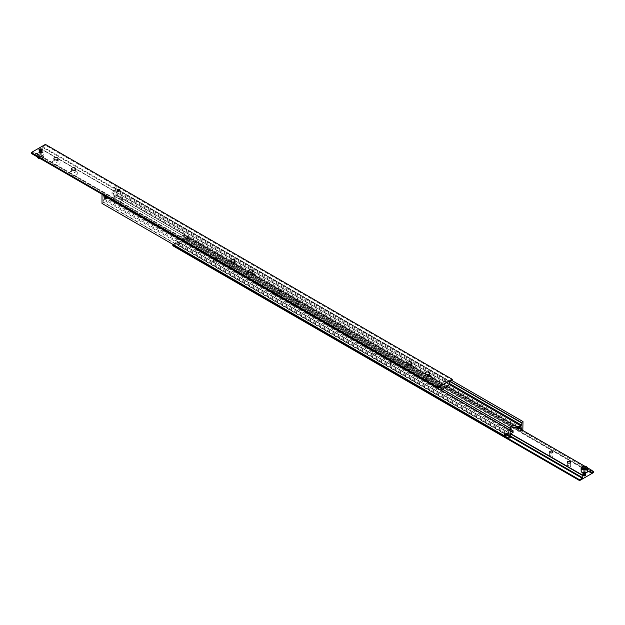<?xml version="1.0" encoding="UTF-8"?>
<svg xmlns="http://www.w3.org/2000/svg" width="625" height="625" viewBox="0 0 625 625"><rect width="100%" height="100%" fill="white"/><g stroke="black" fill="none" stroke-linecap="round" stroke-linejoin="round"><path stroke-width="0.47" stroke-dasharray="3.12 2.34" d="M519.211 427.867A1.031 0.594 -120 0 0 519.727 427.914A1.031 0.594 -120 0 0 519.883 427.086A1.031 0.594 -120 0 0 519.211 426.18A1.031 0.594 -120 0 0 518.695 426.125A1.031 0.594 -120 0 0 518.539 426.953A1.031 0.594 -120 0 0 519.211 427.867M518.078 428.523A1.031 0.594 -120 0 0 518.391 428.617L517.766 428.258A1.031 0.594 -120 0 0 518.078 428.523M518.445 428.867A1.25 0.719 -120 0 0 518.617 428.812A1.25 0.719 -120 0 0 518.875 428.234A1.25 0.719 -120 0 0 518.445 427.117L518.391 427.094A1.031 0.594 -120 0 0 518.078 426.836A1.031 0.594 -120 0 0 517.766 426.734L517.555 426.609A1.25 0.719 -120 0 0 517.367 426.641A1.25 0.719 -120 0 0 517.102 427.219A1.25 0.719 -120 0 0 517.531 428.336M505.914 435.867A1.023 0.594 -120 0 0 506.211 435.273L505.547 435.742A1.031 0.594 60 0 1 504.875 434.844A1.031 0.594 60 0 1 505.039 434.016A1.031 0.594 60 0 1 505.555 434.062A1.031 0.594 60 0 1 506.227 434.977A1.031 0.594 60 0 1 506.07 435.805A1.031 0.594 60 0 1 505.555 435.75L505.016 434.055L505.492 434.109A1.023 0.594 -120 0 0 504.906 434.109M506.687 435.094A1.031 0.594 60 0 1 506.367 434.836L507 435.195A1.031 0.594 60 0 1 506.687 435.094L506.148 433.406L506.625 433.453L507.156 435.141L506.68 435.094M506.367 434.836A1.031 0.594 -120 0 1 505.953 433.828A1.031 0.594 -120 0 1 506.367 433.312L506.367 433.312A1.031 0.594 60 0 1 506.687 433.406A1.031 0.594 60 0 1 507 433.672L506.414 433.039L505.648 433.562L506.32 434.812A1.25 0.719 60 0 1 505.891 433.688A1.25 0.719 60 0 1 506.148 433.117A1.25 0.719 60 0 1 506.32 433.063M119.445 190.938A1.031 0.594 -120 0 0 119.961 190.984A1.031 0.594 -120 0 0 120.125 190.156A1.031 0.594 -120 0 0 119.445 189.25A1.031 0.594 -120 0 0 118.93 189.195A1.031 0.594 -120 0 0 118.773 190.023A1.031 0.594 -120 0 0 119.445 190.938M117.664 189.836A1.25 0.719 -120 0 0 117.625 190.125A1.25 0.719 -120 0 0 117.664 190.461L117.766 189.656A1.25 0.719 -120 0 0 117.602 189.711A1.25 0.719 -120 0 0 117.344 190.289A1.25 0.719 -120 0 0 117.766 191.406L118 191.328A1.031 0.594 -120 0 0 118.312 191.594A1.031 0.594 -120 0 0 118.633 191.688L118.68 191.938A1.25 0.719 -120 0 0 118.852 191.883A1.25 0.719 -120 0 0 119.109 191.312A1.25 0.719 -120 0 0 118.68 190.188L118.633 190.164A1.031 0.594 -120 0 0 118.312 189.906A1.031 0.594 -120 0 0 118 189.805L119.273 190.68L119.352 191.438A1.25 0.719 -120 0 0 119.391 191.148A1.25 0.719 -120 0 0 119.352 190.805M106.148 198.938A1.023 0.594 -120 0 0 106.445 198.344L105.781 198.812A1.031 0.594 60 0 1 105.117 197.914A1.031 0.594 60 0 1 105.273 197.086A1.031 0.594 60 0 1 105.789 197.133A1.031 0.594 60 0 1 106.461 198.047A1.031 0.594 60 0 1 106.305 198.875A1.031 0.594 60 0 1 105.789 198.82L105.25 197.125L105.727 197.18A1.023 0.594 -120 0 0 105.141 197.188M106.648 196.109A1.25 0.719 -120 0 0 106.422 196.172A1.25 0.719 -120 0 0 106.164 196.742A1.25 0.719 -120 0 0 106.648 197.938L107.234 198.266A1.031 0.594 60 0 1 106.922 198.164A1.031 0.594 60 0 1 106.609 197.906L106.555 197.883A1.25 0.719 60 0 1 106.125 196.766A1.25 0.719 60 0 1 106.383 196.188A1.25 0.719 60 0 1 106.555 196.133L106.609 196.383A1.031 0.594 60 0 1 106.922 196.477A1.031 0.594 60 0 1 107.234 196.742L106.555 196.133M449.062 383.266L114.391 190.047A1.5 0.867 120 0 0 115.008 188.57A1.5 0.867 120 0 0 114.695 187.883A1.5 0.867 120 0 0 114.391 187.812L449.844 381.492M119.695 189.109A1.031 0.594 -120 0 0 119.18 189.055A1.031 0.594 -120 0 0 119.016 189.883A1.031 0.594 -120 0 0 119.695 190.797A1.031 0.594 -120 0 0 120.211 190.844A1.031 0.594 -120 0 0 120.367 190.016A1.031 0.594 -120 0 0 119.695 189.109M106.609 197.906A1.031 0.594 -120 0 1 106.187 196.898A1.031 0.594 -120 0 1 106.609 196.383L105.961 196.516L105.883 197.266A1.25 0.719 60 0 1 105.844 196.922A1.25 0.719 -120 0 0 105.961 197.398L106.383 197.734A1.031 0.594 -120 0 0 106.852 198.211A1.031 0.594 -120 0 0 107.32 198.281L107.562 198.32A1.25 0.719 -120 0 0 107.648 197.93A1.25 0.719 -120 0 0 107.562 197.438L107.234 196.742A1.031 0.594 -120 0 1 107.656 197.742A1.031 0.594 -120 0 1 107.234 198.266L107.32 198.281A1.031 0.594 -120 0 0 107.586 197.789A1.031 0.594 -120 0 0 107.32 196.992L107.32 196.992A1.031 0.594 -120 0 0 106.852 196.523A1.031 0.594 -120 0 0 106.383 196.445L106.383 196.445A1.031 0.594 -120 0 0 106.117 196.945A1.031 0.594 -120 0 0 106.383 197.734L106.648 197.938M507.336 435.164L507.336 434.539A1.25 0.719 60 0 1 507.375 434.875A1.25 0.719 60 0 1 507.336 435.164L507.328 435.242A1.25 0.719 -120 0 0 507.414 434.859A1.25 0.719 -120 0 0 507.328 434.367L507.086 433.922A1.031 0.594 -120 0 0 506.617 433.453A1.031 0.594 -120 0 0 506.148 433.375L506.141 433.375A1.031 0.594 -120 0 0 505.883 433.875A1.031 0.594 -120 0 0 506.141 434.664M507.234 433.594A1.25 0.719 60 0 1 507.656 434.711A1.25 0.719 60 0 1 507.398 435.289A1.25 0.719 60 0 1 507.234 435.344L507.328 435.242M510.609 434.953L103.773 200.07A1.5 0.867 120 0 0 103.156 201.539A1.5 0.867 120 0 0 103.469 202.227A1.5 0.867 120 0 0 103.773 202.297L510.094 436.883M106.25 195.875L106.25 197.508L108.016 198.531A4 2.312 0 0 0 113.68 198.531A4 2.312 0 0 0 114.852 196.898A4 2.312 0 0 0 113.68 195.258L111.914 194.242L111.914 192.609L113.68 193.625A4 2.312 180 0 1 114.852 195.258A4 2.312 180 0 1 113.68 196.898A4 2.312 180 0 1 108.016 196.898L106.25 195.875L103.773 197.305L103.773 196.172L510.094 430.758M517.438 427.562A1.25 0.719 60 0 1 517.352 427.07A1.25 0.719 60 0 1 517.438 426.68L517.766 426.734A1.031 0.594 60 0 0 517.344 427.258A1.031 0.594 60 0 0 517.766 428.258L517.43 426.766A1.25 0.719 -120 0 0 517.391 427.055A1.25 0.719 -120 0 0 517.43 427.391M518.148 428.477A1.031 0.594 60 0 1 517.68 428.008L517.68 428.008A1.031 0.594 60 0 1 517.414 427.211A1.031 0.594 60 0 1 517.68 426.719A1.031 0.594 60 0 1 518.148 426.789A1.031 0.594 60 0 1 518.617 427.258L519.117 428.367L518.391 428.617A1.031 0.594 60 0 0 518.812 428.102A1.031 0.594 60 0 0 518.391 427.094L518.617 427.266A1.031 0.594 60 0 1 518.883 428.055A1.031 0.594 60 0 1 518.617 428.555L518.617 428.555A1.031 0.594 60 0 1 518.148 428.477M519.461 426.039A1.031 0.594 -120 0 0 518.938 425.984A1.031 0.594 -120 0 0 518.781 426.813A1.031 0.594 -120 0 0 519.461 427.727A1.031 0.594 -120 0 0 519.977 427.773A1.031 0.594 -120 0 0 520.133 426.945A1.031 0.594 -120 0 0 519.461 426.039M521.82 429.875A1.5 0.867 -60 0 1 521.227 431.055L114.391 196.172A1.5 0.867 120 0 0 115.008 194.703A1.5 0.867 120 0 0 114.695 194.016A1.5 0.867 120 0 0 114.391 193.945L520.242 428.266M519.195 427.836L518.305 427.328L518.75 426.695L519.195 427.836L519.898 427.43L518.75 427.875M517.766 426.953A1.109 0.641 -120 0 0 516.977 427.406A1.109 0.641 -120 0 0 517.766 428.766L517.766 428.766A1.109 0.641 -120 0 0 518.547 428.312A1.109 0.641 -120 0 0 517.766 426.953M517.688 428.719L517.688 428.719A1.008 0.578 -120 0 0 518.398 428.312A1.008 0.578 -120 0 0 517.688 427.078A1.008 0.578 -120 0 0 516.977 427.492A1.008 0.578 -120 0 0 517.688 428.719M519.461 426.164A0.875 0.508 -120 0 0 519.461 427.594A0.875 0.508 -120 0 0 519.461 426.164M518.555 426.656L519.219 426.188L519.75 427.875L519.273 427.82A1.023 0.594 60 0 1 519.195 427.773A1.023 0.594 60 0 1 518.555 426.656A1.023 0.594 60 0 1 519.016 426.055A1.023 0.594 60 0 1 519.273 426.148A1.023 0.594 60 0 1 519.953 427.672A1.023 0.594 60 0 1 519.273 427.82L519.195 427.773M517.555 428.43A1.25 0.719 60 0 1 517.07 427.234A1.25 0.719 60 0 1 517.328 426.664A1.25 0.719 60 0 1 517.555 426.609L518.391 427.094M518.352 427.062A1.25 0.719 60 0 1 518.836 428.258A1.25 0.719 60 0 1 518.578 428.828A1.25 0.719 60 0 1 518.352 428.891M519.117 428.367A1.25 0.719 -120 0 0 519.156 428.078A1.25 0.719 60 0 1 519.039 428.484M506.148 434.672A1.031 0.594 -120 0 0 506.617 435.141A1.031 0.594 -120 0 0 507.086 435.211A1.031 0.594 -120 0 0 507.344 434.719A1.031 0.594 -120 0 0 507.086 433.922L507 433.672A1.031 0.594 -120 0 1 507.414 434.672A1.031 0.594 -120 0 1 507 435.195M505.57 434.68L506.453 435.188L506.016 434.055L505.508 434.719M507 433.164L507.078 433.211A1.008 0.578 60 0 1 507.789 434.438A1.008 0.578 60 0 1 507.078 434.852A1.008 0.578 60 0 1 506.367 433.617A1.008 0.578 60 0 1 507.078 433.211L507 433.164A1.109 0.641 60 0 1 507.789 434.523A1.109 0.641 60 0 1 507 434.977A1.109 0.641 60 0 1 506.219 433.617A1.109 0.641 60 0 1 507 433.164M504.781 434.375A1.023 0.594 -120 0 0 505.492 435.781A1.023 0.594 -120 0 0 505.633 435.844M506.211 435.273A1.023 0.594 -120 0 0 505.562 434.156A1.023 0.594 -120 0 0 505.492 434.109L505.562 434.156M507.203 435.32A1.25 0.719 -120 0 0 507.438 435.266A1.25 0.719 -120 0 0 507.695 434.695A1.25 0.719 -120 0 0 507.203 433.5M506.414 433.039A1.25 0.719 -120 0 0 506.187 433.102A1.25 0.719 -120 0 0 505.922 433.672A1.25 0.719 -120 0 0 506.414 434.867M505.727 433.445A1.25 0.719 -120 0 0 505.641 433.836A1.25 0.719 -120 0 0 505.727 434.32M505.648 434.195A1.25 0.719 60 0 1 505.609 433.852A1.25 0.719 60 0 1 505.648 433.562M118 189.805A1.031 0.594 60 0 0 117.586 190.328A1.031 0.594 60 0 0 118 191.328L117.914 191.078A1.031 0.594 60 0 1 117.656 190.281A1.031 0.594 60 0 1 117.914 189.789A1.031 0.594 60 0 1 118.383 189.859A1.031 0.594 60 0 1 118.852 190.328M119.273 190.68A1.25 0.719 60 0 1 119.359 191.164A1.25 0.719 60 0 1 119.273 191.555L118.859 191.625A1.031 0.594 60 0 1 118.383 191.547A1.031 0.594 60 0 1 117.914 191.078L117.672 190.633A1.25 0.719 60 0 1 117.586 190.141A1.25 0.719 60 0 1 117.672 189.758M119.43 190.906L118.547 190.398L118.984 189.773L119.43 190.906L120.133 190.5L118.984 190.945M118 190.023A1.109 0.641 -120 0 0 117.211 190.477A1.109 0.641 -120 0 0 118 191.836L118 191.836A1.109 0.641 -120 0 0 118.781 191.383A1.109 0.641 -120 0 0 118 190.023M117.922 191.789L117.922 191.789A1.008 0.578 -120 0 0 118.633 191.383A1.008 0.578 -120 0 0 117.922 190.148A1.008 0.578 -120 0 0 117.211 190.562A1.008 0.578 -120 0 0 117.922 191.789M119.695 189.234A0.875 0.508 -120 0 0 119.695 190.664A0.875 0.508 -120 0 0 119.695 189.234M118.789 189.727L119.453 189.258L119.984 190.945L119.508 190.891A1.023 0.594 60 0 1 119.438 190.844A1.023 0.594 60 0 1 118.789 189.727A1.023 0.594 60 0 1 119.25 189.125A1.023 0.594 60 0 1 119.508 189.219A1.023 0.594 60 0 1 120.188 190.742A1.023 0.594 60 0 1 119.508 190.891L119.438 190.844M118.586 190.133A1.25 0.719 60 0 1 119.078 191.328A1.25 0.719 60 0 1 118.813 191.898A1.25 0.719 60 0 1 118.586 191.961L117.797 191.5A1.25 0.719 60 0 1 117.305 190.305A1.25 0.719 60 0 1 117.562 189.734A1.25 0.719 60 0 1 117.797 189.68M107.57 197.609A1.25 0.719 60 0 1 107.609 197.945A1.25 0.719 60 0 1 107.57 198.234L107.562 197.438M510.609 428.828L103.773 193.945A1.5 0.867 120 0 0 103.156 195.414A1.5 0.867 120 0 0 103.469 196.102A1.5 0.867 120 0 0 103.773 196.172M105.805 197.75L106.695 198.258L106.25 197.125L105.75 197.789M107.234 196.234L107.313 196.281A1.008 0.578 60 0 1 108.023 197.508A1.008 0.578 60 0 1 107.313 197.922A1.008 0.578 60 0 1 106.602 196.688A1.008 0.578 60 0 1 107.313 196.281L107.234 196.234A1.109 0.641 60 0 1 108.023 197.594A1.109 0.641 60 0 1 107.234 198.047A1.109 0.641 60 0 1 106.453 196.688A1.109 0.641 60 0 1 107.234 196.234M105.016 197.445A1.023 0.594 -120 0 0 105.727 198.852A1.023 0.594 -120 0 0 105.867 198.914M106.445 198.344A1.023 0.594 -120 0 0 105.805 197.227A1.023 0.594 -120 0 0 105.727 197.18L105.805 197.227M107.469 196.664A1.25 0.719 60 0 1 107.898 197.781A1.25 0.719 60 0 1 107.633 198.359A1.25 0.719 60 0 1 107.469 198.414A1.25 0.719 -120 0 0 107.672 198.336A1.25 0.719 -120 0 0 107.93 197.766A1.25 0.719 -120 0 0 107.445 196.57M510.305 430.984L107.234 198.266M297.992 301.266A4.5 2.602 0 0 0 293.086 300.703A4.5 2.602 0 0 0 290.305 303.102A4.5 2.602 0 0 0 291.625 304.945A4.5 2.602 0 0 0 296.531 305.508A4.5 2.602 0 0 0 299.312 303.102A4.5 2.602 0 0 0 297.992 301.266M291.625 303.312A4.5 2.602 180 0 1 290.305 301.469A4.5 2.602 180 0 1 293.086 299.07A4.5 2.602 180 0 1 297.992 299.633A4.5 2.602 180 0 1 299.312 301.469A4.5 2.602 180 0 1 296.531 303.875A4.5 2.602 180 0 1 291.625 303.312M280.305 291.055A4.5 2.602 0 0 0 275.398 290.492A4.5 2.602 0 0 0 272.617 292.891A4.5 2.602 0 0 0 273.938 294.727A4.5 2.602 0 0 0 278.844 295.297A4.5 2.602 0 0 0 281.625 292.891A4.5 2.602 0 0 0 280.305 291.055M273.938 293.094A4.5 2.602 180 0 1 272.617 291.258A4.5 2.602 180 0 1 275.398 288.859A4.5 2.602 180 0 1 280.305 289.422A4.5 2.602 180 0 1 281.625 291.258A4.5 2.602 180 0 1 278.844 293.656A4.5 2.602 180 0 1 273.938 293.094M121.109 199.141A4.5 2.602 0 0 0 116.203 198.578A4.5 2.602 0 0 0 113.422 200.977A4.5 2.602 0 0 0 114.742 202.82A4.5 2.602 0 0 0 119.648 203.383A4.5 2.602 0 0 0 122.43 200.977A4.5 2.602 0 0 0 121.109 199.141M114.742 201.188A4.5 2.602 180 0 1 113.422 199.344A4.5 2.602 180 0 1 116.203 196.945A4.5 2.602 180 0 1 121.109 197.508A4.5 2.602 180 0 1 122.43 199.344A4.5 2.602 180 0 1 119.648 201.75A4.5 2.602 180 0 1 114.742 201.188M105.961 196.516A1.25 0.719 -120 0 0 105.875 196.906A1.25 0.719 60 0 1 105.883 196.633M105.984 198.672L106.695 198.258M105.984 198.078L106.695 197.672M105.102 197.57L105.805 197.164M105.539 197.531L106.25 197.125M118.859 190.336A1.031 0.594 60 0 1 119.117 191.125A1.031 0.594 60 0 1 118.859 191.625L118.633 191.688A1.031 0.594 60 0 0 119.047 191.172A1.031 0.594 60 0 0 118.633 190.164M119.695 190.539L119.25 189.992L118.547 190.398M119.25 189.992L119.25 189.398L118.547 189.812M119.25 189.398L120.133 189.914L119.43 190.32M120.133 189.914L120.133 190.5M119.695 189.359L118.984 189.773M505.75 435.602L506.453 435.188M505.75 435.008L506.453 434.602M504.867 434.5L505.57 434.094M505.305 434.461L506.016 434.055M517.766 426.734L114.695 194.016M519.039 427.602A1.25 0.719 60 0 1 519.125 428.094A1.25 0.719 -120 0 0 519.117 427.734M519.461 427.469L519.016 426.922L518.305 427.328M519.016 426.922L519.016 426.328L518.305 426.742M519.016 426.328L519.898 426.844L519.195 427.25M519.898 426.844L519.898 427.43M519.461 426.289L518.75 426.695M114.391 196.172L521.227 431.375L522.82 430.453L116.156 195.258L522.992 430.148M114.391 196.484L115.977 195.57M522.992 421.57L451.711 380.414M115.977 186.578L114.391 187.5L450.117 381.328M111.914 194.242L114.391 192.812L114.391 193.945M114.391 190.047L114.391 191.18L111.914 192.609M116.156 195.258L116.156 186.68M103.773 193.945L439.508 387.461M103.773 193.625L102.359 194.445M102.008 203.43L509.023 438.422M102.18 203.531L103.773 202.617L510.609 437.5M103.773 200.07L103.773 198.938L106.25 197.508M510.609 428.656A4 2.312 0 0 0 510.148 429.742A4 2.312 0 0 0 511.32 431.375L513.086 432.391M510.469 429.008A4 2.312 180 0 1 510.156 428.25M114.391 191.18L449.586 384.703M103.773 197.305L510.609 432.188M521.227 427.695L114.391 192.812M103.773 198.938L510.609 433.82M106.07 198.656A1.031 0.594 60 0 1 105.398 197.75A1.031 0.594 60 0 1 105.555 196.922A1.031 0.594 60 0 1 106.07 196.969A1.031 0.594 60 0 1 106.75 197.883A1.031 0.594 60 0 1 106.586 198.711A1.031 0.594 60 0 1 106.07 198.656M106 198.695A1.031 0.594 -120 0 0 106.516 198.75A1.031 0.594 -120 0 0 106.68 197.922A1.031 0.594 -120 0 0 106 197.008A1.031 0.594 -120 0 0 105.484 196.961A1.031 0.594 -120 0 0 105.328 197.789A1.031 0.594 -120 0 0 106 198.695M106.359 198.492A1.031 0.594 60 0 1 105.68 197.586A1.031 0.594 60 0 1 105.836 196.758A1.031 0.594 60 0 1 106.359 196.805A1.031 0.594 60 0 1 107.031 197.719A1.031 0.594 60 0 1 106.875 198.547A1.031 0.594 60 0 1 106.359 198.492L105.82 196.797L106.289 196.852A1.031 0.594 -120 0 0 105.766 196.797A1.031 0.594 -120 0 0 105.609 197.625A1.031 0.594 -120 0 0 106.289 198.531A1.031 0.594 -120 0 0 106.805 198.586A1.031 0.594 -120 0 0 106.961 197.758A1.031 0.594 -120 0 0 106.289 196.844L106.82 198.539L106.352 198.492M106.641 198.328A1.031 0.594 60 0 1 105.961 197.422A1.031 0.594 60 0 1 106.125 196.594A1.031 0.594 60 0 1 106.641 196.641A1.031 0.594 60 0 1 107.313 197.555A1.031 0.594 60 0 1 107.156 198.383A1.031 0.594 60 0 1 106.641 198.328L106.102 196.641L106.578 196.688A1.031 0.594 -120 0 0 106.055 196.633A1.031 0.594 -120 0 0 105.891 197.461A1.031 0.594 -120 0 0 106.57 198.375A1.031 0.594 -120 0 0 107.086 198.422A1.031 0.594 -120 0 0 107.242 197.594A1.031 0.594 -120 0 0 106.57 196.688L107.109 198.375L106.633 198.328M119.164 191.102A1.031 0.594 -120 0 0 119.68 191.148A1.031 0.594 -120 0 0 119.836 190.32A1.031 0.594 -120 0 0 119.164 189.414A1.031 0.594 -120 0 0 118.648 189.359A1.031 0.594 -120 0 0 118.484 190.188A1.031 0.594 -120 0 0 119.164 191.102M119.234 191.062A1.031 0.594 60 0 1 118.555 190.148A1.031 0.594 60 0 1 118.719 189.32A1.031 0.594 60 0 1 119.234 189.375A1.031 0.594 60 0 1 119.906 190.281A1.031 0.594 60 0 1 119.75 191.109A1.031 0.594 60 0 1 119.234 191.062L118.695 189.367L119.703 191.109L119.227 191.055M118.883 191.266A1.031 0.594 -120 0 0 119.398 191.312A1.031 0.594 -120 0 0 119.555 190.484A1.031 0.594 -120 0 0 118.883 189.578A1.031 0.594 -120 0 0 118.367 189.523A1.031 0.594 -120 0 0 118.203 190.352A1.031 0.594 -120 0 0 118.883 191.266M118.953 191.227A1.031 0.594 60 0 1 118.273 190.312A1.031 0.594 60 0 1 118.43 189.484A1.031 0.594 60 0 1 118.953 189.539A1.031 0.594 60 0 1 119.625 190.445A1.031 0.594 60 0 1 119.469 191.273A1.031 0.594 60 0 1 118.953 191.227L118.414 189.531L118.883 189.578L119.414 191.273L118.945 191.219M118.594 191.43A1.031 0.594 -120 0 0 119.117 191.477A1.031 0.594 -120 0 0 119.273 190.648A1.031 0.594 -120 0 0 118.594 189.742A1.031 0.594 -120 0 0 118.078 189.688A1.031 0.594 -120 0 0 117.922 190.516A1.031 0.594 -120 0 0 118.594 191.43M118.664 191.383A1.031 0.594 60 0 1 117.992 190.477A1.031 0.594 60 0 1 118.148 189.648A1.031 0.594 60 0 1 118.664 189.703A1.031 0.594 60 0 1 119.344 190.609A1.031 0.594 60 0 1 119.188 191.438A1.031 0.594 60 0 1 118.664 191.383L118.133 189.695L118.602 189.742L119.133 191.438L118.664 191.383M505.836 435.586A1.031 0.594 60 0 1 505.164 434.68A1.031 0.594 60 0 1 505.32 433.852A1.031 0.594 60 0 1 505.836 433.898A1.031 0.594 60 0 1 506.516 434.812A1.031 0.594 60 0 1 506.352 435.641A1.031 0.594 60 0 1 505.836 435.586L505.297 433.891L505.773 433.945A1.031 0.594 -120 0 0 505.25 433.891A1.031 0.594 -120 0 0 505.094 434.719A1.031 0.594 -120 0 0 505.766 435.625A1.031 0.594 -120 0 0 506.281 435.68A1.031 0.594 -120 0 0 506.445 434.852A1.031 0.594 -120 0 0 505.766 433.938L506.305 435.633L505.828 435.578M506.117 435.422A1.031 0.594 60 0 1 505.445 434.516A1.031 0.594 60 0 1 505.602 433.688A1.031 0.594 60 0 1 506.117 433.734A1.031 0.594 60 0 1 506.797 434.648A1.031 0.594 60 0 1 506.633 435.477A1.031 0.594 60 0 1 506.117 435.422L505.586 433.727L506.055 433.781A1.031 0.594 -120 0 0 505.531 433.727A1.031 0.594 -120 0 0 505.375 434.555A1.031 0.594 -120 0 0 506.047 435.461A1.031 0.594 -120 0 0 506.57 435.516A1.031 0.594 -120 0 0 506.727 434.688A1.031 0.594 -120 0 0 506.047 433.773L506.586 435.469L506.117 435.422M506.406 435.258A1.031 0.594 60 0 1 505.727 434.352A1.031 0.594 60 0 1 505.883 433.523A1.031 0.594 60 0 1 506.406 433.57A1.031 0.594 60 0 1 507.078 434.484A1.031 0.594 60 0 1 506.922 435.313A1.031 0.594 60 0 1 506.406 435.258L505.867 433.562L506.336 433.617A1.031 0.594 -120 0 0 505.813 433.562A1.031 0.594 -120 0 0 505.656 434.391A1.031 0.594 -120 0 0 506.336 435.297A1.031 0.594 -120 0 0 506.852 435.352A1.031 0.594 -120 0 0 507.008 434.523A1.031 0.594 -120 0 0 506.336 433.617L506.867 435.305L506.398 435.258M518.93 428.031A1.031 0.594 -120 0 0 519.445 428.078A1.031 0.594 -120 0 0 519.602 427.25A1.031 0.594 -120 0 0 518.93 426.344A1.031 0.594 -120 0 0 518.414 426.289A1.031 0.594 -120 0 0 518.25 427.117A1.031 0.594 -120 0 0 518.93 428.031M519 427.992A1.031 0.594 60 0 1 518.32 427.078A1.031 0.594 60 0 1 518.484 426.25A1.031 0.594 60 0 1 519 426.305A1.031 0.594 60 0 1 519.672 427.211A1.031 0.594 60 0 1 519.516 428.039A1.031 0.594 60 0 1 519 427.992M518.641 428.195A1.031 0.594 -120 0 0 519.164 428.242A1.031 0.594 -120 0 0 519.32 427.414A1.031 0.594 -120 0 0 518.641 426.508A1.031 0.594 -120 0 0 518.125 426.453A1.031 0.594 -120 0 0 517.969 427.281A1.031 0.594 -120 0 0 518.641 428.195M518.711 428.156A1.031 0.594 60 0 1 518.039 427.242A1.031 0.594 60 0 1 518.195 426.414A1.031 0.594 60 0 1 518.711 426.469A1.031 0.594 60 0 1 519.391 427.375A1.031 0.594 60 0 1 519.234 428.203A1.031 0.594 60 0 1 518.711 428.156L518.18 426.461L518.648 426.508L519.18 428.203L518.711 428.148M518.359 428.359A1.031 0.594 -120 0 0 518.875 428.406A1.031 0.594 -120 0 0 519.039 427.578A1.031 0.594 -120 0 0 518.359 426.672A1.031 0.594 -120 0 0 517.844 426.617A1.031 0.594 -120 0 0 517.688 427.445A1.031 0.594 -120 0 0 518.359 428.359M518.43 428.312A1.031 0.594 60 0 1 517.758 427.406A1.031 0.594 60 0 1 517.914 426.578A1.031 0.594 60 0 1 518.43 426.625A1.031 0.594 60 0 1 519.109 427.539A1.031 0.594 60 0 1 518.945 428.367A1.031 0.594 60 0 1 518.43 428.312L517.891 426.625L518.367 426.672L518.898 428.359L518.422 428.312M446.141 382.203C445.953 380.703 445.477 380.438 444.727 381.383L445.703 382.453L446.141 382.203L445.703 382.453M445.547 380.57A1 0.578 -120 0 0 445.344 381.023A1 0.578 -120 0 0 445.781 382.031A1 0.578 -120 0 0 446.547 382.297A1 0.578 -120 0 0 446.758 381.844A1 0.578 -120 0 0 446.32 380.836A1 0.578 -120 0 0 445.547 380.57L444.727 381.383M449.586 382.359L42.75 147.477A1.5 0.867 120 0 0 42.125 148.945A1.5 0.867 120 0 0 42.438 149.633A1.5 0.867 120 0 0 42.75 149.703L449.062 384.289M437.117 385.773L438.531 386.594L437.555 387.156L437.195 385.391L436.703 385.672A1 0.578 -120 0 0 436.5 386.133A1 0.578 -120 0 0 436.938 387.141A1 0.578 -120 0 0 437.703 387.406A1 0.578 -120 0 0 437.914 386.945A1 0.578 -120 0 0 437.477 385.945A1 0.578 -120 0 0 436.703 385.672M436.766 387.398L437.648 387.906A1.5 0.867 60 0 1 437.203 387.766A1.5 0.867 60 0 1 436.766 387.398L33.906 154.812A1.5 0.867 120 0 0 34.523 153.336A1.5 0.867 120 0 0 34.211 152.648A1.5 0.867 120 0 0 33.906 152.586L436.766 385.172A1.5 0.867 60 0 1 437.242 385.297A1.5 0.867 60 0 1 437.719 385.703L436.766 385.148A1.5 0.867 60 0 1 437.203 385.312A1.5 0.867 60 0 1 437.648 385.68L437.719 385.703M437.648 385.68L440.117 387.109M437.719 387.891A1.5 0.867 60 0 1 437.242 387.742A1.5 0.867 60 0 1 436.766 387.336M39.438 150.555A1.664 0.961 180 0 1 38.961 149.883A1.664 0.961 180 0 1 38.961 149.844A1.664 0.961 0 0 0 39.438 150.555A1.664 0.961 180 0 1 39.438 150.555A1.664 0.961 0 0 0 41.789 150.562A1.664 0.961 0 0 0 42.289 149.852A1.664 0.961 180 0 1 42.289 149.883A1.664 0.961 180 0 1 41.258 150.766A1.664 0.961 180 0 1 39.445 150.562M39.133 149.453A1.664 0.961 180 0 1 41.805 149.203A1.664 0.961 180 0 1 41.812 149.203A1.664 0.961 180 0 1 42.117 149.453A1.664 0.961 0 0 0 41.812 149.203A1.664 0.961 0 0 0 39.461 149.195A1.664 0.961 0 0 0 39.125 149.461M55.891 159.922A2.125 1.227 0 0 0 54.508 160.281A2.125 1.227 0 0 0 53.891 161.148A2.125 1.227 0 0 0 54.508 162.016A2.125 1.227 0 0 0 56.828 162.289A2.125 1.227 0 0 0 58.141 161.148A2.125 1.227 0 0 0 57.516 160.281A2.125 1.227 0 0 0 56.141 159.922M58.93 161.102A4.125 2.383 0 0 0 53.094 161.102A4.125 2.383 0 0 0 53.094 164.469A4.125 2.383 0 0 0 58.93 164.469A4.125 2.383 0 0 0 58.93 161.102L57.516 160.281L58.93 161.102M73.578 170.141A2.125 1.227 0 0 0 72.203 170.492A2.125 1.227 0 0 0 71.578 171.367A2.125 1.227 0 0 0 72.203 172.234A2.125 1.227 0 0 0 74.516 172.5A2.125 1.227 0 0 0 75.828 171.367A2.125 1.227 0 0 0 75.203 170.492A2.125 1.227 0 0 0 73.828 170.141M76.625 171.312A4.125 2.383 0 0 0 70.781 171.312A4.125 2.383 0 0 0 70.781 174.68A4.125 2.383 0 0 0 76.625 174.68A4.125 2.383 0 0 0 76.625 171.312L75.203 170.492L76.625 171.312M427.352 374.391A2.125 1.227 0 0 0 425.977 374.742A2.125 1.227 0 0 0 425.352 375.609A2.125 1.227 0 0 0 425.977 376.484A2.125 1.227 0 0 0 428.289 376.75A2.125 1.227 0 0 0 429.602 375.609A2.125 1.227 0 0 0 428.977 374.742A2.125 1.227 0 0 0 427.602 374.391M430.398 375.562A4.125 2.383 0 0 0 424.555 375.562A4.125 2.383 0 0 0 424.555 378.93A4.125 2.383 0 0 0 430.398 378.93A4.125 2.383 0 0 0 430.398 375.562L428.977 374.742L430.398 375.562M409.664 364.172A2.125 1.227 0 0 0 408.281 364.531A2.125 1.227 0 0 0 407.664 365.398A2.125 1.227 0 0 0 408.281 366.266A2.125 1.227 0 0 0 410.602 366.531A2.125 1.227 0 0 0 411.914 365.398A2.125 1.227 0 0 0 411.289 364.531A2.125 1.227 0 0 0 409.914 364.172M412.703 365.352A4.125 2.383 0 0 0 406.867 365.352A4.125 2.383 0 0 0 406.867 368.719A4.125 2.383 0 0 0 412.703 368.719A4.125 2.383 0 0 0 412.703 365.352L411.289 364.531L412.703 365.352M250.469 272.266A2.125 1.227 0 0 0 249.086 272.617A2.125 1.227 0 0 0 248.461 273.492A2.125 1.227 0 0 0 249.086 274.359A2.125 1.227 0 0 0 251.406 274.625A2.125 1.227 0 0 0 252.719 273.492A2.125 1.227 0 0 0 252.094 272.617A2.125 1.227 0 0 0 250.711 272.266M253.508 273.438A4.125 2.383 0 0 0 247.672 273.438A4.125 2.383 0 0 0 247.672 276.805A4.125 2.383 0 0 0 253.508 276.805A4.125 2.383 0 0 0 253.508 273.438L252.094 272.617L253.508 273.438M232.773 262.047A2.125 1.227 0 0 0 231.398 262.406A2.125 1.227 0 0 0 230.773 263.273A2.125 1.227 0 0 0 231.398 264.141A2.125 1.227 0 0 0 233.711 264.406A2.125 1.227 0 0 0 235.023 263.273A2.125 1.227 0 0 0 234.406 262.406A2.125 1.227 0 0 0 233.023 262.047M235.82 263.227A4.125 2.383 0 0 0 229.984 263.227A4.125 2.383 0 0 0 229.984 266.594A4.125 2.383 0 0 0 235.82 266.594A4.125 2.383 0 0 0 235.82 263.227L234.406 262.406L235.82 263.227M438.531 386.594L437.555 387.156M41.086 154.57L42.305 155.281L41.844 156.25L40.164 156.5L38.945 155.781L39.406 154.82L41.086 154.57L41.086 156.203L39.406 156.453L38.945 157.422L38.945 155.781M33.906 155.125L38.328 152.57A3.25 1.875 0 0 0 37.375 153.898A3.25 1.875 0 0 0 38.305 155.219A3.25 1.875 0 0 0 41.859 155.641A3.25 1.875 0 0 0 43.875 153.898A3.25 1.875 0 0 0 42.945 152.586A3.25 1.875 0 0 0 38.328 152.57L42.75 149.703M38.945 157.422L40.164 158.133L41.844 157.883L41.844 156.25M40.164 158.133L40.164 156.5M41.844 157.883L42.305 155.281M42.305 156.922L41.086 156.203M39.406 154.82L39.406 156.453M449.586 384.906L42.75 150.023M442.336 389.094L440.742 390.016L437.648 387.906M102.18 194.547L440.742 390.016M31.25 153.391L33.906 151.859L440.742 386.742M33.906 151.859L33.906 152.586M441.336 388.516A1.5 0.867 -60 0 1 440.742 389.695M42.75 147.477L42.75 146.75L449.586 381.641M42.75 146.75L45.398 145.219L452.242 380.109M45.398 145.219L45.398 144.406M41.805 149.586A1.664 0.961 0 0 0 39.992 149.375A1.664 0.961 0 0 0 38.961 150.266A1.664 0.961 0 0 0 39.438 150.938A1.664 0.961 0 0 0 39.445 150.938A1.664 0.961 0 0 0 41.258 151.148A1.664 0.961 0 0 0 42.289 150.266A1.664 0.961 0 0 0 41.812 149.586A1.664 0.961 0 0 0 41.805 149.586A1.664 0.961 0 0 0 39.461 149.578A1.664 0.961 0 0 0 39.438 150.938A1.664 0.961 0 0 0 41.789 150.945A1.664 0.961 0 0 0 41.812 149.586M41.805 149.711A1.664 0.961 180 0 1 41.812 149.719A1.664 0.961 180 0 1 42.289 150.391A1.664 0.961 180 0 1 41.258 151.281A1.664 0.961 180 0 1 39.445 151.07A1.664 0.961 180 0 1 38.961 150.391A1.664 0.961 180 0 1 39.992 149.5A1.664 0.961 180 0 1 41.805 149.711A1.664 0.961 0 0 0 39.461 149.703A1.664 0.961 0 0 0 39.438 151.062A1.664 0.961 180 0 1 39.438 151.062A1.664 0.961 0 0 0 41.789 151.078A1.664 0.961 0 0 0 41.812 149.719M39.438 151.445A1.664 0.961 0 0 0 39.445 151.453A1.664 0.961 0 0 0 41.258 151.656A1.664 0.961 0 0 0 42.289 150.773A1.664 0.961 0 0 0 41.812 150.102A1.664 0.961 0 0 0 41.805 150.094A1.664 0.961 0 0 0 39.992 149.883A1.664 0.961 0 0 0 38.961 150.773A1.664 0.961 0 0 0 39.438 151.445A1.664 0.961 0 0 0 41.789 151.461A1.664 0.961 0 0 0 41.812 150.102A1.664 0.961 0 0 0 39.461 150.086A1.664 0.961 0 0 0 39.438 151.445M39.438 151.57A1.664 0.961 180 0 1 38.961 150.898A1.664 0.961 180 0 1 39.992 150.016A1.664 0.961 180 0 1 41.805 150.219A1.664 0.961 180 0 1 41.812 150.227A1.664 0.961 180 0 1 42.289 150.898A1.664 0.961 180 0 1 41.258 151.789A1.664 0.961 180 0 1 39.445 151.578A1.664 0.961 180 0 1 39.438 151.57A1.664 0.961 0 0 0 41.789 151.586A1.664 0.961 0 0 0 41.812 150.227A1.664 0.961 0 0 0 39.461 150.219A1.664 0.961 0 0 0 39.438 151.57M41.805 150.602A1.664 0.961 0 0 0 39.992 150.398A1.664 0.961 0 0 0 38.961 151.281A1.664 0.961 0 0 0 39.438 151.953A1.664 0.961 0 0 0 39.445 151.961A1.664 0.961 0 0 0 41.258 152.172A1.664 0.961 0 0 0 42.289 151.281A1.664 0.961 0 0 0 41.812 150.609A1.664 0.961 0 0 0 41.805 150.602M41.805 150.734A1.664 0.961 180 0 1 41.812 150.742A1.664 0.961 180 0 1 42.289 151.414A1.664 0.961 180 0 1 41.258 152.297A1.664 0.961 180 0 1 39.445 152.094A1.664 0.961 180 0 1 39.438 152.086A1.664 0.961 180 0 1 38.961 151.414A1.664 0.961 180 0 1 39.992 150.523A1.664 0.961 180 0 1 41.805 150.734A1.664 0.961 0 0 0 39.461 150.727A1.664 0.961 0 0 0 39.438 152.086A1.664 0.961 0 0 0 41.789 152.094A1.664 0.961 0 0 0 41.812 150.734M39.438 152.469A1.664 0.961 0 0 0 39.445 152.477A1.664 0.961 0 0 0 41.258 152.68A1.664 0.961 0 0 0 42.289 151.797A1.664 0.961 0 0 0 41.812 151.117A1.664 0.961 0 0 0 39.992 150.906A1.664 0.961 0 0 0 38.961 151.797A1.664 0.961 0 0 0 39.438 152.469A1.664 0.961 0 0 0 41.789 152.477A1.664 0.961 0 0 0 41.812 151.125A1.664 0.961 0 0 0 41.805 151.117A1.664 0.961 0 0 0 39.461 151.109A1.664 0.961 0 0 0 39.438 152.469M39.438 152.594A1.664 0.961 180 0 1 38.961 151.922A1.664 0.961 180 0 1 39.992 151.031A1.664 0.961 180 0 1 41.805 151.242A1.664 0.961 180 0 1 41.812 151.25A1.664 0.961 180 0 1 42.289 151.922A1.664 0.961 180 0 1 41.258 152.812A1.664 0.961 180 0 1 39.445 152.602A1.664 0.961 180 0 1 39.438 152.594A1.664 0.961 0 0 0 41.789 152.609A1.664 0.961 0 0 0 41.812 151.25A1.664 0.961 0 0 0 39.461 151.234A1.664 0.961 0 0 0 39.438 152.594M41.805 151.625A1.664 0.961 0 0 0 39.992 151.414A1.664 0.961 0 0 0 38.961 152.305A1.664 0.961 0 0 0 39.438 152.977A1.664 0.961 0 0 0 39.445 152.984A1.664 0.961 0 0 0 41.258 153.195A1.664 0.961 0 0 0 42.289 152.305A1.664 0.961 0 0 0 41.812 151.633A1.664 0.961 0 0 0 41.805 151.625A1.664 0.961 0 0 0 39.461 151.617A1.664 0.961 0 0 0 39.438 152.977A1.664 0.961 0 0 0 41.789 152.992A1.664 0.961 0 0 0 41.812 151.633M41.805 151.75A1.664 0.961 180 0 1 41.812 151.758A1.664 0.961 180 0 1 42.289 152.43A1.664 0.961 180 0 1 41.258 153.32A1.664 0.961 180 0 1 39.445 153.109A1.664 0.961 180 0 1 38.961 152.43A1.664 0.961 180 0 1 39.992 151.547A1.664 0.961 180 0 1 41.805 151.75A1.664 0.961 0 0 0 39.461 151.75A1.664 0.961 0 0 0 39.438 153.102A1.664 0.961 0 0 0 41.789 153.117A1.664 0.961 0 0 0 41.812 151.758M241.57 266.648L241.992 266.75L241.57 266.648M241.57 266.852L241.992 266.953L241.57 266.852M186.469 238.406L187.883 239.227L187.445 237.844L186.469 238.406L187.445 237.844M188.297 239.328A1 0.578 -120 0 0 188.5 238.867A1 0.578 -120 0 0 188.062 237.859A1 0.578 -120 0 0 187.297 237.594A1 0.578 -120 0 0 187.086 238.055A1 0.578 -120 0 0 187.523 239.055A1 0.578 -120 0 0 188.297 239.328L187.883 239.227M591.094 470.188L184.258 235.305A1.5 0.867 120 0 0 183.641 236.773A1.5 0.867 120 0 0 183.945 237.461A1.5 0.867 120 0 0 184.258 237.531L590.57 472.117M180.273 243.617C179.523 244.563 179.047 244.297 178.859 242.797L179.297 242.547L180.273 243.617L179.453 244.43A1 0.578 -120 0 0 179.656 243.977A1 0.578 -120 0 0 179.219 242.969A1 0.578 -120 0 0 178.453 242.703A1 0.578 -120 0 0 178.242 243.156A1 0.578 -120 0 0 178.68 244.164A1 0.578 -120 0 0 179.453 244.43M510.094 435.859L179.391 244.938A1.5 0.867 60 0 1 178.953 244.789A1.5 0.867 60 0 1 178.508 244.422L179.391 244.938M178.508 244.422L175.414 242.641A1.5 0.867 120 0 0 176.031 241.164A1.5 0.867 120 0 0 175.719 240.477A1.5 0.867 120 0 0 175.414 240.406L178.508 242.195A1.5 0.867 60 0 1 178.984 242.32A1.5 0.867 60 0 1 179.461 242.727L178.508 242.195A1.5 0.867 60 0 1 178.953 242.344A1.5 0.867 60 0 1 179.391 242.711L179.461 242.727M196.344 252.516A1.664 0.961 0 0 0 198.164 252.727A1.664 0.961 0 0 0 199.188 251.836A1.664 0.961 0 0 0 198.703 251.156A1.664 0.961 0 0 0 196.891 250.953A1.664 0.961 0 0 0 195.859 251.836A1.664 0.961 0 0 0 196.344 252.516M198.703 247.07A1.664 0.961 180 0 1 199.188 247.75A1.664 0.961 180 0 1 198.164 248.641A1.664 0.961 180 0 1 196.344 248.43A1.664 0.961 180 0 1 195.859 247.75A1.664 0.961 180 0 1 196.891 246.867A1.664 0.961 180 0 1 198.703 247.07M214.039 262.727A1.664 0.961 0 0 0 215.852 262.938A1.664 0.961 0 0 0 216.875 262.047A1.664 0.961 0 0 0 216.391 261.375A1.664 0.961 0 0 0 214.578 261.164A1.664 0.961 0 0 0 213.547 262.047A1.664 0.961 0 0 0 214.039 262.727M216.391 257.289A1.664 0.961 180 0 1 216.875 257.969A1.664 0.961 180 0 1 215.852 258.852A1.664 0.961 180 0 1 214.039 258.648A1.664 0.961 180 0 1 213.547 257.969A1.664 0.961 180 0 1 214.578 257.078A1.664 0.961 180 0 1 216.391 257.289M567.812 466.977A1.664 0.961 0 0 0 569.625 467.188A1.664 0.961 0 0 0 570.648 466.297A1.664 0.961 0 0 0 570.164 465.617A1.664 0.961 0 0 0 568.352 465.414A1.664 0.961 0 0 0 567.32 466.297A1.664 0.961 0 0 0 567.812 466.977M550.117 456.766A1.664 0.961 0 0 0 551.938 456.977A1.664 0.961 0 0 0 552.961 456.086A1.664 0.961 0 0 0 552.477 455.406A1.664 0.961 0 0 0 550.664 455.203A1.664 0.961 0 0 0 549.633 456.086A1.664 0.961 0 0 0 550.117 456.766M179.461 244.914A1.5 0.867 60 0 1 178.984 244.773A1.5 0.867 60 0 1 178.508 244.367M390.922 364.852A1.664 0.961 0 0 0 392.734 365.062A1.664 0.961 0 0 0 393.766 364.172A1.664 0.961 0 0 0 393.273 363.492A1.664 0.961 0 0 0 391.461 363.289A1.664 0.961 0 0 0 390.438 364.172A1.664 0.961 0 0 0 390.922 364.852M393.273 359.414A1.664 0.961 180 0 1 393.766 360.094A1.664 0.961 180 0 1 392.734 360.977A1.664 0.961 180 0 1 390.922 360.766A1.664 0.961 180 0 1 390.438 360.094A1.664 0.961 180 0 1 391.461 359.203A1.664 0.961 180 0 1 393.273 359.414M373.234 354.641A1.664 0.961 0 0 0 375.047 354.852A1.664 0.961 0 0 0 376.07 353.961A1.664 0.961 0 0 0 375.586 353.281A1.664 0.961 0 0 0 373.773 353.078A1.664 0.961 0 0 0 372.75 353.961A1.664 0.961 0 0 0 373.234 354.641M375.586 349.195A1.664 0.961 180 0 1 376.07 349.875A1.664 0.961 180 0 1 375.047 350.766A1.664 0.961 180 0 1 373.234 350.555A1.664 0.961 180 0 1 372.75 349.875A1.664 0.961 180 0 1 373.773 348.992A1.664 0.961 180 0 1 375.586 349.195M583.195 475.867A1.664 0.961 0 0 0 585.008 476.07A1.664 0.961 0 0 0 586.039 475.188A1.664 0.961 0 0 0 585.555 474.508A1.664 0.961 0 0 0 583.742 474.297A1.664 0.961 0 0 0 582.711 475.188A1.664 0.961 0 0 0 583.195 475.867M583.211 475.805A1.664 0.961 0 0 0 585.016 476.008A1.664 0.961 0 0 0 586.039 475.117A1.664 0.961 0 0 0 585.555 474.438A1.664 0.961 0 0 0 585.539 474.438A1.664 0.961 0 0 0 583.734 474.234A1.664 0.961 0 0 0 582.711 475.117A1.664 0.961 0 0 0 583.195 475.797A1.664 0.961 0 0 0 583.211 475.805A1.664 0.961 180 0 1 583.188 474.445A1.664 0.961 180 0 1 585.539 474.438A1.664 0.961 180 0 1 585.562 475.797A1.664 0.961 180 0 1 583.211 475.805M178.859 242.797L179.297 242.547M583.141 468.344L582.703 469.734L583.945 470.438L585.609 470.164L586.047 469.195L584.805 468.5M581.125 471.102A3.25 1.875 180 0 1 583.117 469.367A3.25 1.875 180 0 1 586.656 469.758A3.25 1.875 180 0 1 587.625 471.102M583.219 474.531A1.617 0.938 -0 0 0 582.758 475.188A1.617 0.938 -0 0 0 583.766 476.047A1.617 0.938 -0 0 0 585.531 475.836A1.617 0.938 -0 0 0 585.992 475.188A1.617 0.938 -0 0 0 584.984 474.32A1.617 0.938 -0 0 0 583.219 474.531M582.703 468.102L582.703 469.734M583.859 468.758L583.141 468.766M586.047 467.562L586.047 469.195M583.945 468.797L583.945 470.438M585.609 470.164L585.609 468.531M184.258 235.305L519.633 428.617M584.586 466.117L587.594 467.852M184.258 234.984L175.414 240.406M510.789 433.719L175.414 240.094M175.414 242.641L175.414 243.359L173.289 244.586M510 436.531L175.414 243.359M179.391 242.711L510.609 433.938M172.758 245.711L186.914 237.539L186.914 236.727L184.258 238.258L184.258 237.531M591.094 473.141L184.258 238.258M593.75 472.43L186.914 237.539M591.094 470.078L186.914 236.727M585.555 474.062A1.664 0.961 180 0 1 586.039 474.734A1.664 0.961 180 0 1 585.016 475.625A1.664 0.961 180 0 1 583.211 475.422A1.664 0.961 180 0 1 583.195 475.414A1.664 0.961 180 0 1 582.711 474.734A1.664 0.961 180 0 1 583.734 473.852A1.664 0.961 180 0 1 585.539 474.055A1.664 0.961 180 0 1 585.555 474.062A1.664 0.961 180 0 1 585.562 475.414A1.664 0.961 180 0 1 583.211 475.422A1.664 0.961 180 0 1 583.188 474.062A1.664 0.961 180 0 1 585.539 474.055M585.555 473.93A1.664 0.961 0 0 0 585.539 473.922A1.664 0.961 0 0 0 583.734 473.727A1.664 0.961 0 0 0 582.711 474.609A1.664 0.961 0 0 0 583.195 475.289A1.664 0.961 0 0 0 583.211 475.297A1.664 0.961 0 0 0 585.016 475.492A1.664 0.961 0 0 0 586.039 474.609A1.664 0.961 0 0 0 585.555 473.93M583.211 474.914A1.664 0.961 180 0 1 583.195 474.906A1.664 0.961 180 0 1 582.711 474.227A1.664 0.961 180 0 1 583.734 473.344A1.664 0.961 180 0 1 585.539 473.539A1.664 0.961 180 0 1 586.039 474.227A1.664 0.961 180 0 1 585.016 475.117A1.664 0.961 180 0 1 583.211 474.914A1.664 0.961 180 0 1 583.188 473.555A1.664 0.961 180 0 1 585.539 473.539A1.664 0.961 180 0 1 585.555 473.547A1.664 0.961 180 0 1 585.562 474.898A1.664 0.961 180 0 1 583.211 474.914M583.211 474.781A1.664 0.961 0 0 0 585.016 474.984A1.664 0.961 0 0 0 586.039 474.102A1.664 0.961 0 0 0 585.555 473.422A1.664 0.961 0 0 0 585.539 473.414A1.664 0.961 0 0 0 583.734 473.211A1.664 0.961 0 0 0 582.711 474.102A1.664 0.961 0 0 0 583.195 474.781A1.664 0.961 0 0 0 583.211 474.781A1.664 0.961 180 0 1 583.188 473.43A1.664 0.961 180 0 1 585.539 473.414A1.664 0.961 180 0 1 585.562 474.773A1.664 0.961 180 0 1 583.211 474.781M585.555 473.039A1.664 0.961 180 0 1 586.039 473.719A1.664 0.961 180 0 1 585.016 474.602A1.664 0.961 180 0 1 583.211 474.398A1.664 0.961 180 0 1 583.195 474.398A1.664 0.961 180 0 1 582.711 473.719A1.664 0.961 180 0 1 583.734 472.828A1.664 0.961 180 0 1 585.539 473.031A1.664 0.961 180 0 1 585.555 473.039A1.664 0.961 180 0 1 585.562 474.391A1.664 0.961 180 0 1 583.211 474.398A1.664 0.961 180 0 1 583.188 473.047A1.664 0.961 180 0 1 585.539 473.031M585.555 472.906A1.664 0.961 0 0 0 585.539 472.906A1.664 0.961 0 0 0 583.734 472.703A1.664 0.961 0 0 0 582.711 473.586A1.664 0.961 0 0 0 583.195 474.266A1.664 0.961 0 0 0 585.016 474.477A1.664 0.961 0 0 0 586.039 473.586A1.664 0.961 0 0 0 585.555 472.906A1.664 0.961 180 0 1 585.562 474.266A1.664 0.961 180 0 1 583.211 474.273A1.664 0.961 0 0 0 583.211 474.273A1.664 0.961 180 0 1 583.188 472.914A1.664 0.961 180 0 1 585.539 472.906M583.211 473.891A1.664 0.961 180 0 1 583.195 473.883A1.664 0.961 180 0 1 582.711 473.203A1.664 0.961 180 0 1 583.734 472.32A1.664 0.961 180 0 1 585.539 472.523A1.664 0.961 180 0 1 586.039 473.203A1.664 0.961 180 0 1 585.016 474.094A1.664 0.961 180 0 1 583.211 473.891A1.664 0.961 180 0 1 583.188 472.531A1.664 0.961 180 0 1 585.539 472.523A1.664 0.961 180 0 1 585.555 472.523A1.664 0.961 180 0 1 585.562 473.875A1.664 0.961 180 0 1 583.211 473.891M583.211 473.766A1.664 0.961 0 0 0 585.016 473.961A1.664 0.961 0 0 0 586.039 473.078A1.664 0.961 0 0 0 585.555 472.398A1.664 0.961 0 0 0 585.539 472.391A1.664 0.961 0 0 0 583.734 472.195A1.664 0.961 0 0 0 582.711 473.078A1.664 0.961 0 0 0 583.195 473.758A1.664 0.961 0 0 0 583.211 473.766A1.664 0.961 180 0 1 583.188 472.406A1.664 0.961 180 0 1 585.539 472.391A1.664 0.961 180 0 1 585.562 473.75A1.664 0.961 180 0 1 583.211 473.766M585.555 472.016A1.664 0.961 180 0 1 586.039 472.695A1.664 0.961 180 0 1 585.016 473.578A1.664 0.961 180 0 1 583.211 473.383A1.664 0.961 180 0 1 583.195 473.375A1.664 0.961 180 0 1 582.711 472.695A1.664 0.961 180 0 1 583.734 471.812A1.664 0.961 180 0 1 585.539 472.008A1.664 0.961 180 0 1 585.555 472.016M585.555 471.891A1.664 0.961 0 0 0 585.539 471.883A1.664 0.961 0 0 0 583.734 471.68A1.664 0.961 0 0 0 582.711 472.57A1.664 0.961 0 0 0 583.195 473.25A1.664 0.961 0 0 0 585.016 473.453A1.664 0.961 0 0 0 586.039 472.57A1.664 0.961 0 0 0 585.555 471.891A1.664 0.961 180 0 1 585.562 473.242A1.664 0.961 180 0 1 583.211 473.25A1.664 0.961 0 0 0 583.211 473.25A1.664 0.961 180 0 1 583.188 471.898A1.664 0.961 180 0 1 585.539 471.883M383.43 358.352L383.008 358.25L383.43 358.352M383.43 358.148L383.008 358.047L383.43 358.148M518.523 428.266A1.031 0.594 60 0 1 517.797 428.688A1.031 0.594 60 0 1 517.062 427.414A1.031 0.594 60 0 1 517.797 426.992A1.031 0.594 60 0 1 518.523 428.266M506.234 433.664A1.031 0.594 -120 0 0 506.969 434.938A1.031 0.594 -120 0 0 507.703 434.516A1.031 0.594 -120 0 0 506.969 433.242A1.031 0.594 -120 0 0 506.234 433.664M118.766 191.336A1.031 0.594 60 0 1 118.031 191.758A1.031 0.594 60 0 1 117.297 190.484A1.031 0.594 60 0 1 118.031 190.062A1.031 0.594 60 0 1 118.766 191.336M106.477 196.734A1.031 0.594 -120 0 0 107.203 198.008A1.031 0.594 -120 0 0 107.938 197.586A1.031 0.594 -120 0 0 107.203 196.312A1.031 0.594 -120 0 0 106.477 196.734M108.016 196.898L108.016 198.531M517.867 428.641A1.031 0.594 60 0 1 517.133 427.375A1.031 0.594 60 0 1 517.867 426.953A1.031 0.594 60 0 1 518.594 428.219A1.031 0.594 60 0 1 517.867 428.641L517.328 426.945L518.336 428.688L517.859 428.641M506.898 434.977A1.031 0.594 -120 0 0 507.633 434.555A1.031 0.594 -120 0 0 506.898 433.289A1.031 0.594 -120 0 0 506.164 433.711A1.031 0.594 -120 0 0 506.898 434.977M118.102 191.711A1.031 0.594 60 0 1 117.367 190.445A1.031 0.594 60 0 1 118.102 190.023A1.031 0.594 60 0 1 118.836 191.289A1.031 0.594 60 0 1 118.102 191.711L117.562 190.016L118.57 191.758L118.094 191.711M107.133 198.047A1.031 0.594 -120 0 0 107.867 197.625A1.031 0.594 -120 0 0 107.133 196.359A1.031 0.594 -120 0 0 106.406 196.781A1.031 0.594 -120 0 0 107.133 198.047M511.32 429.742L511.32 431.375M113.68 193.625L113.68 195.258M37.375 153.898L37.406 157.148A3.25 1.875 180 0 1 37.375 156.844A3.25 1.875 180 0 1 38.344 155.5A3.25 1.875 180 0 1 42.945 155.523A3.25 1.875 180 0 1 43.875 156.844A3.25 1.875 180 0 1 42.906 158.18A3.25 1.875 180 0 1 40.078 158.695M38.594 158.32A2.852 1.648 180 0 1 38.625 155.992A2.852 1.648 180 0 1 42.656 156.016A2.852 1.648 180 0 1 42.625 158.344A2.852 1.648 180 0 1 40.273 158.805M41.812 150.609A1.664 0.961 0 0 0 39.461 150.602A1.664 0.961 0 0 0 39.438 151.953A1.664 0.961 0 0 0 41.789 151.969A1.664 0.961 0 0 0 41.812 150.609M586.656 466.82A3.25 1.875 -0 0 0 582.055 466.844M585.539 473.922A1.664 0.961 180 0 1 585.562 475.281A1.664 0.961 180 0 1 583.211 475.297A1.664 0.961 180 0 1 583.188 473.938A1.664 0.961 180 0 1 585.539 473.922M585.539 472.008A1.664 0.961 180 0 1 585.562 473.367A1.664 0.961 180 0 1 583.211 473.383A1.664 0.961 180 0 1 583.188 472.023A1.664 0.961 180 0 1 585.539 472.008M518.086 426.836L518.617 428.523L518.141 428.477L517.609 426.789L518.086 426.836M506.961 434.93L506.43 433.242L506.906 433.289L507.438 434.984L506.961 434.93M118.32 189.906L118.852 191.594L118.375 191.547L117.844 189.859L118.32 189.906M107.195 198L106.664 196.312L107.141 196.359L107.672 198.055L107.195 198M106.914 198.164L106.383 196.477L107.391 198.211L106.914 198.164M521.531 422.773L118.672 190.18M117.789 189.672L114.695 187.883M510.305 437.117L507.211 435.328M506.328 434.82L103.469 202.227M290.305 303.102L290.305 301.469M272.617 292.891L272.617 291.258M113.422 200.977L113.422 199.344M122.43 200.977L122.43 199.344M281.625 292.891L281.625 291.258M299.312 303.102L299.312 301.469M106.562 197.891L103.469 196.102M521.531 428.898L518.438 427.109M510.148 428.102L510.148 429.742M114.852 195.258L114.852 196.898M106.07 198.648L105.531 196.961L106.008 197.016L106.539 198.703L106.07 198.648M518.93 426.352L519.469 428.039L518.992 427.984L518.461 426.297L518.93 426.352M441.055 387.539L34.211 152.648M53.891 161.148L53.891 158.703M54.508 160.281L53.094 161.102M71.578 171.367L71.578 168.914M72.203 170.492L70.781 171.312M425.352 375.609L425.352 373.164M425.977 374.742L424.555 375.562M407.664 365.398L407.664 362.953M408.281 364.531L406.867 365.352M248.461 273.492L248.461 271.039M249.086 272.617L247.672 273.438M230.773 263.273L230.773 260.828M231.398 262.406L229.984 263.227M438.203 387.125L437.703 387.406M446.547 382.297L446.055 382.586M40.414 158.883L42.82 158.367L43.875 156.844L43.875 153.898M39.008 149.812L39.469 149.188L42.242 149.812M235.023 263.273L235.023 260.828M252.719 273.492L252.719 271.039M411.914 365.398L411.914 362.953M429.602 375.609L429.602 373.164M75.828 171.367L75.828 168.914M58.141 161.148L58.141 158.703M449.281 384.523L42.438 149.633M39.469 149.703C41.281 149.375 42.203 149.586 42.242 150.328L41.781 150.953C39.969 151.273 39.047 151.07 39.008 150.328L39.469 149.703M39.469 150.211C41.281 149.883 42.203 150.094 42.242 150.836L41.781 151.461C39.969 151.789 39.047 151.578 39.008 150.836L39.469 150.211M39.469 150.719C41.281 150.398 42.203 150.602 42.242 151.344L41.781 151.969C39.969 152.297 39.047 152.086 39.008 151.344L39.469 150.719M39.469 151.234C41.281 150.906 42.203 151.117 42.242 151.859L41.781 152.484C39.969 152.812 39.047 152.602 39.008 151.859L39.469 151.234M39.469 151.742C41.281 151.414 42.203 151.625 42.242 152.367L41.781 152.992C39.969 153.32 39.047 153.109 39.008 152.367L39.469 151.742M183.945 237.461L590.789 472.352M199.188 251.836L199.188 247.75M216.875 262.047L216.875 257.969M570.648 466.297L570.648 462.211M552.961 456.086L552.961 452M393.766 364.172L393.766 360.094M376.07 353.961L376.07 349.875M178.945 242.414L178.453 242.703M187.297 237.594L186.797 237.875M582.758 475.188L585.547 475.797L585.992 475.188M372.75 353.961L372.75 349.875M390.438 364.172L390.438 360.094M549.633 456.086L549.633 452M567.32 466.297L567.32 462.211M213.547 262.047L213.547 257.969M195.859 251.836L195.859 247.75M175.719 240.477L582.562 475.367M585.547 475.289L585.992 474.672C585.969 473.938 585.039 473.727 583.203 474.062L582.758 474.672C582.781 475.414 583.711 475.617 585.547 475.289M585.547 474.773L585.992 474.164C585.969 473.422 585.039 473.219 583.203 473.547L582.758 474.164C582.781 474.906 583.711 475.109 585.547 474.773M585.547 474.266L585.992 473.656C585.969 472.914 585.039 472.711 583.203 473.039L582.758 473.656C582.781 474.391 583.711 474.594 585.547 474.266M585.547 473.758L585.992 473.141C585.969 472.398 585.039 472.195 583.203 472.531L582.758 473.141C582.781 473.883 583.711 474.086 585.547 473.758M585.547 473.242L585.992 472.633C585.969 471.891 585.039 471.688 583.203 472.016L582.758 472.633C582.781 473.375 583.711 473.578 585.547 473.242"/><path stroke-width="0.94" d="M449.844 381.492L521.227 422.703A1.5 0.867 -60 0 1 521.531 422.773A1.5 0.867 -60 0 1 521.844 423.461A1.5 0.867 -60 0 1 521.227 424.93L449.062 383.266M510.094 436.883L510.609 437.188A1.5 0.867 -60 0 1 510.305 437.117A1.5 0.867 -60 0 1 509.992 436.43A1.5 0.867 -60 0 1 510.609 434.953L510.609 433.82L513.086 432.391L513.086 430.758L511.32 429.742A4 2.312 180 0 1 510.469 429.008M510.156 428.25A4 2.312 180 0 1 510.148 428.102A4 2.312 180 0 1 511.32 426.469A4 2.312 180 0 1 516.984 426.469L518.75 427.492L521.227 426.062L521.227 424.93M518.75 427.492L518.75 429.125L516.984 428.102A4 2.312 0 0 0 511.32 428.102A4 2.312 0 0 0 510.609 428.656M505.305 435.891A1.031 0.594 60 0 1 504.633 434.984A1.031 0.594 60 0 1 504.789 434.156A1.031 0.594 60 0 1 505.305 434.203A1.031 0.594 60 0 1 505.984 435.117A1.031 0.594 60 0 1 505.82 435.945A1.031 0.594 60 0 1 505.305 435.891M520.242 428.266L521.227 428.828A1.5 0.867 -60 0 1 521.531 428.898A1.5 0.867 -60 0 1 521.844 429.586A1.5 0.867 -60 0 1 521.82 429.875M505.305 434.336A0.875 0.508 60 0 1 505.305 435.766A0.875 0.508 60 0 1 505.305 434.336M105.539 198.961A1.031 0.594 60 0 1 104.867 198.055A1.031 0.594 60 0 1 105.023 197.227A1.031 0.594 60 0 1 105.539 197.273A1.031 0.594 60 0 1 106.219 198.188A1.031 0.594 60 0 1 106.062 199.016A1.031 0.594 60 0 1 105.539 198.961M510.094 430.758L510.609 431.055A1.5 0.867 -60 0 1 510.305 430.984A1.5 0.867 -60 0 1 509.992 430.297A1.5 0.867 -60 0 1 510.609 428.828L509.023 429.43L102.18 194.547L509.023 429.43M105.539 197.406A0.875 0.508 60 0 1 105.539 198.836A0.875 0.508 60 0 1 105.539 197.406M105.102 198.156L105.984 198.672L105.539 197.531L105.102 198.156L105.75 197.789M105.539 198.711L105.984 198.453M504.867 435.086L505.75 435.602L505.305 434.461L504.867 435.086L505.508 434.719M505.305 435.641L505.75 435.383M521.227 422.703L522.992 421.57L522.82 430.453M521.227 428.828L521.227 427.695L518.75 429.125M451.711 380.414L522.82 421.469M450.117 381.328L521.227 422.383M439.508 387.461L510.609 428.516M102.359 194.445L33.906 154.922M510.609 437.188L508.844 438.32L508.844 429.742M510.609 431.055L510.609 432.188L513.086 430.758M508.844 438.32L102.008 203.43L102.008 194.852M449.586 384.703L521.227 426.062M449.062 384.289L449.586 384.594A1.5 0.867 -60 0 1 449.281 384.523A1.5 0.867 -60 0 1 448.969 383.836A1.5 0.867 -60 0 1 449.586 382.359L449.586 381.641L452.242 380.109L452.242 379.289L438.086 387.461L438.086 388.273L440.742 386.742L440.742 387.469A1.5 0.867 -60 0 1 441.055 387.539A1.5 0.867 -60 0 1 441.359 388.227A1.5 0.867 -60 0 1 441.336 388.516M440.117 387.109L440.742 387.469M39.445 150.492A1.664 0.961 180 0 1 38.961 149.812A1.664 0.961 180 0 1 39.992 148.93A1.664 0.961 180 0 1 41.805 149.133A1.664 0.961 180 0 1 42.289 149.812A1.664 0.961 180 0 1 41.258 150.703A1.664 0.961 180 0 1 39.445 150.492M38.961 149.844A1.664 0.961 180 0 1 39.133 149.453A1.664 0.961 0 0 0 38.961 149.852M54.508 159.57A2.125 1.227 180 0 1 53.891 158.703A2.125 1.227 180 0 1 55.203 157.562A2.125 1.227 180 0 1 57.516 157.836A2.125 1.227 180 0 1 58.141 158.703A2.125 1.227 180 0 1 56.828 159.836A2.125 1.227 180 0 1 54.508 159.57M72.203 169.781A2.125 1.227 180 0 1 71.578 168.914A2.125 1.227 180 0 1 72.891 167.781A2.125 1.227 180 0 1 75.203 168.047A2.125 1.227 180 0 1 75.828 168.914A2.125 1.227 180 0 1 74.516 170.047A2.125 1.227 180 0 1 72.203 169.781M425.977 374.031A2.125 1.227 180 0 1 425.352 373.164A2.125 1.227 180 0 1 426.664 372.031A2.125 1.227 180 0 1 428.977 372.297A2.125 1.227 180 0 1 429.602 373.164A2.125 1.227 180 0 1 428.289 374.297A2.125 1.227 180 0 1 425.977 374.031M408.281 363.82A2.125 1.227 180 0 1 407.664 362.953A2.125 1.227 180 0 1 408.977 361.812A2.125 1.227 180 0 1 411.289 362.078A2.125 1.227 180 0 1 411.914 362.953A2.125 1.227 180 0 1 410.602 364.086A2.125 1.227 180 0 1 408.281 363.82M249.086 271.906A2.125 1.227 180 0 1 248.461 271.039A2.125 1.227 180 0 1 249.773 269.906A2.125 1.227 180 0 1 252.094 270.172A2.125 1.227 180 0 1 252.719 271.039A2.125 1.227 180 0 1 251.406 272.172A2.125 1.227 180 0 1 249.086 271.906M231.398 261.695A2.125 1.227 180 0 1 230.773 260.828A2.125 1.227 180 0 1 232.086 259.688A2.125 1.227 180 0 1 234.406 259.953A2.125 1.227 180 0 1 235.023 260.828A2.125 1.227 180 0 1 233.711 261.961A2.125 1.227 180 0 1 231.398 261.695M41.758 150.484A1.617 0.938 180 0 1 40 150.68A1.617 0.938 180 0 1 39.008 149.812A1.617 0.938 180 0 1 39.492 149.148A1.617 0.938 180 0 1 41.25 148.953A1.617 0.938 180 0 1 42.242 149.812A1.617 0.938 180 0 1 41.758 150.484M42.117 149.453A1.664 0.961 180 0 1 42.289 149.844A1.664 0.961 0 0 0 42.125 149.461M449.586 384.594L442.336 389.094M452.242 379.289L45.398 144.406L31.25 152.57L31.25 153.391L438.086 388.273M31.25 152.57L438.086 387.461M590.57 472.117L591.094 472.414A1.5 0.867 -60 0 1 590.789 472.352A1.5 0.867 -60 0 1 590.477 471.664A1.5 0.867 -60 0 1 591.094 470.188L586.672 472.43A3.25 1.875 180 0 1 582.094 472.438A3.25 1.875 180 0 1 581.125 471.102L581.125 468.156A3.25 1.875 -0 0 0 582.094 469.5A3.25 1.875 -0 0 0 586.695 469.477A3.25 1.875 -0 0 0 587.625 468.156A3.25 1.875 -0 0 0 586.656 466.82M510.609 433.938L582.25 475.297A1.5 0.867 -60 0 1 582.562 475.367A1.5 0.867 -60 0 1 582.875 476.055A1.5 0.867 -60 0 1 582.25 477.523L510.094 435.859M570.164 461.539A1.664 0.961 180 0 1 570.648 462.211A1.664 0.961 180 0 1 569.625 463.102A1.664 0.961 180 0 1 567.812 462.891A1.664 0.961 180 0 1 567.32 462.211A1.664 0.961 180 0 1 568.352 461.328A1.664 0.961 180 0 1 570.164 461.539M552.477 451.32A1.664 0.961 180 0 1 552.961 452A1.664 0.961 180 0 1 551.938 452.891A1.664 0.961 180 0 1 550.117 452.68A1.664 0.961 180 0 1 549.633 452A1.664 0.961 180 0 1 550.664 451.117A1.664 0.961 180 0 1 552.477 451.32M582.055 466.844A3.25 1.875 -0 0 0 581.125 468.156L582.141 466.656C584.828 465.602 586.656 466.102 587.625 468.156L587.625 471.102A3.25 1.875 180 0 1 586.672 472.43L582.25 474.977L510.789 433.719M583.141 467.133L584.805 466.859L586.047 467.562L585.609 468.531L583.945 468.797L582.703 468.102L583.141 467.133L583.141 468.344M584.805 466.859L584.805 468.5L583.141 468.766M585.43 468.961L584.805 468.5M519.633 428.617L584.586 466.117M587.594 467.852L591.094 469.875M591.094 472.414L591.094 473.141L593.75 471.609L593.75 472.43L579.602 480.594L579.602 479.781L582.25 478.25L510 436.531M582.25 478.25L582.25 477.523M173.289 244.586L172.758 245.711L579.602 480.594M579.602 479.781L172.758 244.891M593.75 471.609L591.094 470.078M516.984 426.469L516.984 428.102M40.078 158.695A3.25 1.875 180 0 1 38.305 158.156A3.25 1.875 180 0 1 37.422 157.156L38.383 158.336L40.414 158.883M40.273 158.805A2.852 1.648 180 0 1 38.594 158.32M586.406 468.984A2.852 1.648 -0 0 0 586.375 466.656A2.852 1.648 -0 0 0 582.344 466.68A2.852 1.648 -0 0 0 582.375 469.008A2.852 1.648 -0 0 0 586.406 468.984"/></g></svg>

